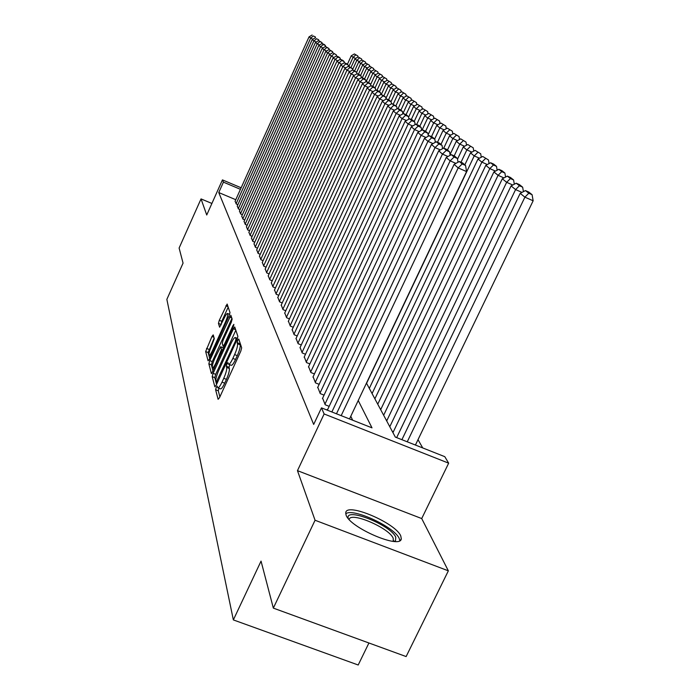 <?xml version="1.0" encoding="UTF-8"?>
<svg xmlns="http://www.w3.org/2000/svg" width="700" height="700" viewBox="0 0 700 700"><rect width="100%" height="100%" fill="white"/><g stroke="black" fill="none" stroke-linecap="round" stroke-linejoin="round"><path stroke-width="1.05" d="M216.256 387.345L215.609 389.725L218.102 399.297L219.52 397.652L240.765 351.251L241.675 347.821L238.77 339.062L237.764 340.27L237.142 342.624L237.501 343.752C237.799 345.835 236.836 349.449 234.614 354.576L232.864 358.418C230.86 362.609 229.407 364.543 228.515 364.21L227.92 362.618L226.984 363.869L226.345 366.24L226.686 367.412C226.949 369.565 225.977 373.196 223.764 378.306L222.014 382.13C220.045 386.26 218.627 388.15 217.752 387.8L217.175 386.111L216.256 387.345M218.96 388.273L218.26 390.766L219.879 396.865M239.943 342.606L240.17 344.811L237.501 343.752M229.74 364.691L229.005 367.29L229.346 368.463L226.686 367.412M346.08 515.069C349.851 527.747 400.977 549.622 401.284 538.729L400.767 535.955C395.789 523.04 346.762 502.18 345.756 512.61L346.08 515.069M213.22 334.889L211.934 336.507L205.66 351.549L208.066 360.789L209.37 359.188L229.127 315.744L229.994 312.585L227.141 304.054L219.301 320.294L218.444 323.391L219.616 327.197L224.166 318.211C225.75 314.869 226.888 313.294 227.579 313.504C228.078 314.694 227.36 317.581 225.409 322.149L212.433 350.7C210.875 353.99 209.764 355.512 209.099 355.285C208.609 354.043 209.344 351.129 211.295 346.544L214.305 338.686L213.22 334.889M235.777 199.71L218.759 192.553L223.423 182.14L222.442 179.891L241.141 187.784M273.341 608.116L315.061 520.249L448.35 570.832L406.131 656.565L273.341 608.116L261.047 561.111L233.354 619.911L166.854 299.373L183.059 263.13L179.112 248.036L201.031 198.905L206.736 214.996L222.442 179.891M448.35 570.832L421.715 518.56L297.465 470.654L315.061 520.249M297.465 470.654L324.126 413.963L321.475 407.855L371.998 427.849L358.225 400.523M218.759 192.553L313.679 424.436L321.475 407.855M213.097 373.336L212.196 376.635L214.847 386.794L216.221 385.166L236.985 339.719L237.877 336.376L234.745 326.988L233.406 328.799L213.097 373.336L215.688 374.351L214.795 377.659L216.571 384.396M211.374 373.485L208.854 363.799L209.737 360.588L230.851 315.254L232.146 319.086L231.28 322.297L223.125 340.191L222.25 343.42L223.09 346.168L224.394 344.4L232.951 325.623L233.879 324.363L233.301 326.699L211.627 373.581M211.899 203.455L201.031 198.905M327.67 409.535L327.224 409.36L327.644 410.296M322.63 398.186L325.194 404.766L329.166 406.341M317.783 387.275L320.241 393.601L324.065 395.124M313.11 376.766L315.481 382.865L319.156 384.326M308.613 366.651L310.905 372.523L314.431 373.931M304.281 356.895L306.486 362.556L309.89 363.921M300.099 347.489L302.225 352.949L305.506 354.261M296.065 338.406L298.121 343.674L301.28 344.951M292.171 329.639L294.158 334.723L297.203 335.956M288.4 321.16L290.325 326.078L293.265 327.267M284.76 312.961L286.615 317.721L289.459 318.876M281.243 305.034L283.036 309.636L285.784 310.756M277.83 297.36L279.571 301.814L282.223 302.899M274.531 289.931L276.211 294.245L278.784 295.295M271.329 282.73L272.965 286.912L275.45 287.928M268.231 275.748L269.815 279.799L272.221 280.787M265.221 268.975L266.761 272.904L269.089 273.866M262.308 262.404L263.795 266.219L266.053 267.146M259.473 256.025L260.916 259.726L263.113 260.636M256.725 249.83L258.125 253.426L260.251 254.301M254.047 243.81L255.412 247.301L257.477 248.159M251.449 237.956L252.779 241.351L254.782 242.191M248.92 232.269L250.215 235.568L252.166 236.381M246.47 226.73L247.721 229.95L249.62 230.737M244.072 221.349L245.297 224.473L247.135 225.243M241.745 216.099L242.935 219.153L244.729 219.896M239.479 210.998L240.642 213.964L242.384 214.69M237.274 206.019L238.402 208.915L240.1 209.624M352.66 420.201L350.779 416.264M237.877 204.68L236.224 203.989L235.121 201.171M422.721 447.93L418.014 439.661M393.348 431.786L392.262 431.358M387.047 420.175L386.085 419.79M380.993 409.001L380.135 408.66M375.165 398.239L374.404 397.933M369.547 387.87L368.874 387.599M233.354 619.911L358.199 665L368.926 642.994M366.476 383.101L395.325 437.089L444.789 456.671L448.665 463.173L324.126 413.963M421.715 518.56L448.665 463.173M240.45 189.324L223.423 182.14M217.989 387.896L220.412 388.841C221.296 389.2 222.722 387.31 224.691 383.18L222.014 382.13M229.346 368.463C229.618 370.624 228.646 374.255 226.441 379.365L224.691 383.18M228.743 364.297L231.175 365.26C232.085 365.601 233.537 363.676 235.541 359.476L232.864 358.418M240.17 344.811C240.468 346.902 239.514 350.516 237.291 355.644L235.541 359.476M235.83 330.207L215.688 374.351M216.195 382.331L235.34 341.373L235.97 339.036L235.401 337.566C234.509 337.26 233.065 339.194 231.096 343.35L218.768 370.352C216.606 375.34 215.644 378.919 215.862 381.071L216.195 382.331M213.054 371.114L211.383 364.805L208.854 363.799M231.928 318.412L212.266 361.594L211.383 364.805M214.707 358.68C212.704 363.387 211.969 366.38 212.476 367.684C213.168 367.938 214.314 366.389 215.898 363.037L221.463 349.51L220.631 346.745L214.707 358.68M223.02 347.777L223.414 348.408M228.191 307.16L221.778 321.291L221.095 324.966M214.139 338.1L208.136 352.529L209.702 358.453M415.424 445.043L533.146 200.778L524.895 197.164L407.251 441.805M401.905 439.688L520.196 193.331L525.464 190.584L528.789 193.244L532.087 194.688L528.736 192.028L525.464 190.584M528.789 193.244L524.895 197.164L520.196 193.331M532.087 194.688L533.146 200.778M336.473 413.796L454.116 164.343L458.168 167.904L466.576 171.588L465.552 165.463L462.665 162.986L459.323 161.516L462.192 163.984L465.552 165.463M349.51 418.95L466.576 171.588M341.18 415.651L458.168 167.904L462.192 163.984M459.323 161.516L454.116 164.343M348.224 518.438C344.592 506.599 391.125 525.105 395.789 537.276L395.456 540.969L394.686 541.45M393.251 541.354L393.225 538.309C389.401 527.984 350.254 511.254 349.178 519.514M399.831 540.619L399.271 538.606C394.905 527.091 352.555 507.491 345.73 513.826M521.99 192.395L515.585 189.586L396.664 437.614M392.945 432.635L511.079 185.911L516.224 183.207L519.418 185.754L522.646 187.171L519.435 184.616L516.224 183.207M519.418 185.754L515.585 189.586L511.079 185.911M522.646 187.171L523.425 191.651M512.794 185.01L506.651 182.306L389.786 426.729M386.689 420.936L502.32 178.78L507.351 176.12L510.414 178.561L513.59 179.961L510.501 177.502L507.351 176.12M510.414 178.561L506.651 182.306L502.32 178.78M513.59 179.961L514.316 184.205M503.956 177.914L498.067 175.324L383.652 415.249M380.678 409.675L493.903 171.929L498.82 169.304L501.769 171.657L504.884 173.031L501.918 170.669L498.82 169.304M501.769 171.657L498.067 175.324L493.903 171.929M504.884 173.031L505.575 177.056M495.469 171.089L489.808 168.604L377.746 404.206M374.876 398.834L485.8 165.34L490.613 162.75L493.448 165.016L496.51 166.364L493.657 164.097L490.613 162.75M493.448 165.016L489.808 168.604L485.8 165.34M496.51 166.364L497.157 170.188M327.477 409.938L446.259 157.439L450.144 160.851L455.892 163.38M331.87 411.967L450.144 160.851L454.099 157.028L457.398 158.48L454.615 156.1L451.343 154.656L454.099 157.028M451.343 154.656L446.259 157.439M458.019 162.225L457.398 158.48M322.446 398.571L438.707 150.806L442.444 154.088L447.956 156.511M324.94 404.197L442.444 154.088L446.329 150.351L449.566 151.778L446.898 149.494L443.686 148.076L446.329 150.351M443.686 148.076L438.707 150.806M450.153 155.312L449.566 151.778M317.608 387.642L431.463 144.445L435.05 147.595L440.335 149.923M320.005 393.059L435.05 147.595L438.874 143.938L442.041 145.338L439.477 143.141L436.328 141.75L438.874 143.938M436.328 141.75L431.463 144.445M442.592 148.68L442.041 145.338M312.944 377.125L424.489 138.32L427.945 141.347L433.011 143.588M315.254 382.34L427.945 141.347L431.699 137.769L434.814 139.143L432.346 137.034L429.257 135.669L431.699 137.769M429.257 135.669L424.489 138.32M435.33 142.301L434.814 139.143M487.305 164.526L481.863 162.129L372.067 393.566M369.303 388.386L478.004 158.987L482.72 156.45L488.451 159.95L482.72 156.45M485.45 158.629L481.863 162.129L478.004 158.987M488.451 159.95L489.073 163.581M308.455 366.993L417.786 132.431L421.102 135.345L425.976 137.489M310.678 372.015L421.102 135.345L424.795 131.845L427.858 133.192L425.486 131.162L422.45 129.824L424.795 131.845M422.45 129.824L417.786 132.431M428.348 136.176L427.858 133.192M479.448 158.209L474.215 155.907L366.581 383.311M464.835 164.841L470.496 152.88L475.108 150.369L480.69 153.773L475.108 150.369M477.741 152.469L474.215 155.907L470.496 152.88M480.69 153.773L481.276 157.22M304.124 357.227L411.32 126.753L414.523 129.561L419.204 131.626M306.267 362.066L414.523 129.561L418.154 126.131L421.164 127.461L418.871 125.51L415.887 124.189L418.154 126.131M415.887 124.189L411.32 126.753M421.619 130.279L421.164 127.461M471.879 152.127L466.847 149.905L461.011 162.26M457.511 159.171L463.26 146.982L467.775 144.515L473.218 147.822L467.775 144.515M470.312 146.536L466.847 149.905L463.26 146.982M473.218 147.822L473.769 151.104M299.95 347.804L405.099 121.284L408.179 123.996L412.694 125.982M302.015 352.476L408.179 123.996L411.757 120.636L414.706 121.94L412.51 120.059L409.57 118.755L411.757 120.636M409.57 118.755L405.099 121.284M415.144 124.609L414.706 121.94M464.581 146.256L459.734 144.112L454.177 155.907M450.03 154.569L456.278 141.304L460.705 138.862L466.008 142.082L460.705 138.862M463.155 140.822L459.734 144.112L456.278 141.304M466.008 142.082L466.524 145.197M295.925 338.713L399.096 116.008L402.071 118.624L406.411 120.54M297.92 343.219L402.071 118.624L405.589 115.334L408.494 116.62L406.368 114.8L403.48 113.523L405.589 115.334M403.48 113.523L399.096 116.008M408.896 119.14L408.494 116.62M457.546 140.604L452.874 138.53L447.484 149.992M443.765 148.111L449.531 135.817L453.88 133.411L459.051 136.544L453.88 133.411M456.242 135.301L452.874 138.53L449.531 135.817M459.051 136.544L459.541 139.501M450.756 135.135L446.25 133.14L440.965 144.41M437.517 142.275L443.03 130.515L447.291 128.153L452.331 131.197L447.291 128.153M449.566 129.972L446.25 133.14L443.03 130.515M452.331 131.197L452.795 134.015M444.203 129.859L439.854 127.934L434.665 139.02M431.471 136.649L436.739 125.396L440.912 123.06L445.839 126.026L440.912 123.06M443.118 124.819L439.854 127.934L436.739 125.396M445.839 126.026L446.285 128.704M437.868 124.758L433.668 122.894L428.12 134.776M425.6 131.259L430.649 120.444L434.752 118.143L439.565 121.03L434.752 118.143M436.887 119.84L433.668 122.894L430.649 120.444M439.565 121.03L439.985 123.585M431.743 119.831L427.683 118.029L422.091 130.016M419.808 126.297L424.769 115.649L428.794 113.383L433.493 116.2L428.794 113.383M430.859 115.028L427.683 118.029L424.769 115.649M433.493 116.2L433.895 118.624M425.819 115.054L421.899 113.312L416.675 124.53M414.19 121.503L419.072 111.011L423.027 108.771L427.621 111.519L423.027 108.771M425.023 110.373L421.899 113.312L419.072 111.011M427.621 111.519L427.998 113.829M420.088 110.434L416.29 108.754L411.285 119.516M408.59 117.215L413.551 106.522L417.445 104.309L421.925 106.995L417.445 104.309M419.379 105.858L416.29 108.754L413.551 106.522M421.925 106.995L422.284 109.191M414.531 105.962L410.856 104.326L406.061 114.669M402.85 113.724L408.205 102.165L412.029 99.986L416.421 102.603L412.029 99.986M413.901 101.483L410.856 104.326L408.205 102.165M416.421 102.603L416.762 104.703M409.159 101.631L405.598 100.047L400.916 110.136M398.064 108.675L403.025 97.947L406.779 95.795L411.075 98.35L406.779 95.795M408.599 97.248L405.598 100.047L403.025 97.947M411.075 98.35L411.399 100.345M403.944 97.422L400.488 95.891L395.894 105.831M393.234 104.169L397.994 93.861L401.686 91.735L405.895 94.229L401.686 91.735M403.454 93.144L400.488 95.891L397.994 93.861M405.895 94.229L406.201 96.127M398.886 93.345L395.535 91.858L391.011 101.657M388.535 99.811L393.12 89.889L396.751 87.789L400.873 90.23L396.751 87.789M398.466 89.154L395.535 91.858L393.12 89.889M400.873 90.23L401.161 92.032M393.977 89.39L390.731 87.946L385.901 98.42M383.959 95.62L388.377 86.03L391.956 83.956L395.99 86.345L391.956 83.956M393.619 85.286L390.731 87.946L388.377 86.03M395.99 86.345L396.27 88.069M292.031 329.936L393.304 110.924L396.174 113.444L400.356 115.299M293.956 334.285L396.174 113.444L399.639 110.215L402.491 111.484L400.435 109.725L397.6 108.474L399.639 110.215M397.6 108.474L393.304 110.924M402.876 113.864L402.491 111.484M288.269 321.449L387.713 106.015L390.486 108.447L394.511 110.233M290.132 325.658L390.486 108.447L393.89 105.28L396.699 106.522L391.93 103.591L393.89 105.28M391.93 103.591L387.713 106.015M397.058 108.78L396.699 106.522M284.637 313.241L382.305 101.264L384.983 103.618L388.876 105.341M286.44 317.31L384.983 103.618L388.342 100.511L391.108 101.736L389.191 100.1L386.444 98.884L388.342 100.511M386.444 98.884L382.305 101.264M391.44 103.871L391.108 101.736M281.12 305.305L377.081 96.679L379.671 98.954L383.434 100.616M282.861 309.243L379.671 98.954L382.979 95.9L385.7 97.108L381.15 94.325L382.979 95.9M381.15 94.325L377.081 96.679M386.015 99.129L385.7 97.108M277.716 297.623L372.033 92.234L374.535 94.439L378.166 96.049M279.396 301.429L374.535 94.439L377.799 91.446L380.467 92.636L378.683 91.105L376.023 89.924L377.799 91.446M376.023 89.924L372.033 92.234M380.774 94.544L380.467 92.636M274.418 290.185L367.141 87.946L369.565 90.072L373.074 91.63M276.054 293.869L369.565 90.072L372.776 87.132L375.41 88.305L373.678 86.817L371.061 85.654L372.776 87.132M371.061 85.654L367.141 87.946M375.69 90.108L375.41 88.305M271.224 282.975L362.408 83.781L364.752 85.846L368.148 87.351M272.808 286.545L364.752 85.846L367.92 82.959L370.51 84.114L368.839 82.679L366.257 81.532L367.92 82.959M366.257 81.532L362.408 83.781M370.781 85.82L370.51 84.114M268.126 275.984L357.822 79.756L360.098 81.751L363.379 83.212M269.658 279.449L360.098 81.751L363.213 78.916L365.767 80.054L364.14 78.663L361.602 77.534L363.213 78.916M361.602 77.534L357.822 79.756M366.021 81.664L365.767 80.054M265.116 269.203L353.377 75.854L355.582 77.788L358.759 79.205M266.613 272.562L355.582 77.788L358.654 74.996L361.174 76.116L359.599 74.769L357.096 73.657L358.654 74.996M357.096 73.657L353.377 75.854M361.41 77.647L361.174 76.116M262.203 262.623L349.064 72.065L351.199 73.938L354.279 75.311M263.646 265.886L351.199 73.938L354.235 71.199L356.711 72.301L352.721 69.895L354.235 71.199M352.721 69.895L349.064 72.065M356.939 73.745L356.711 72.301M259.376 256.235L344.881 68.39L346.955 70.21L349.939 71.54M260.776 259.411L346.955 70.21L349.947 67.515L352.389 68.6L348.477 66.246L349.947 67.515M348.477 66.246L344.881 68.39M352.608 69.965L352.389 68.6M256.629 250.04L340.821 64.82L342.834 66.596L345.73 67.882M257.994 253.111L342.834 66.596L345.791 63.936L348.197 65.013L346.754 63.779L344.365 62.711L345.791 63.936M344.365 62.711L340.821 64.82M348.399 66.299L348.197 65.013M389.209 85.549L386.067 84.14L381.342 94.413M379.426 91.744L383.784 82.285L387.301 80.237L391.256 82.574L387.301 80.237M388.911 81.532L386.067 84.14L383.784 82.285M391.256 82.574L391.519 84.21M384.589 81.821L381.535 80.456L376.985 90.344M375.025 87.973L379.312 78.645L382.777 76.624L386.654 78.907L382.777 76.624M384.344 77.875L381.535 80.456L379.312 78.645M386.654 78.907L386.899 80.474M380.091 78.19L377.125 76.869L372.741 86.406M370.598 84.639L374.964 75.11L378.376 73.115L382.183 75.346L378.376 73.115M379.899 74.331L377.125 76.869L374.964 75.11M382.183 75.346L382.419 76.834M375.725 74.664L372.838 73.377L368.62 82.582M366.214 81.55L370.746 71.671L374.098 69.694L377.834 71.89L374.098 69.694M375.585 70.884L372.838 73.377L370.746 71.671M377.834 71.89L378.053 73.299M253.951 244.011L336.875 61.364L341.644 64.33M255.281 247.004L338.835 63.079L341.749 60.462L344.12 61.53L342.729 60.331L340.366 59.272L341.749 60.462M340.366 59.272L336.875 61.364M344.312 62.738L344.12 61.53M251.361 238.157L333.051 57.995L337.68 60.883M252.648 241.062L334.95 59.666L337.829 57.094L340.165 58.144L338.809 56.98L336.481 55.939L337.829 57.094M336.324 54.854L332.71 52.692L336.324 54.854L336.49 55.939L333.051 57.995M340.349 59.29L340.165 58.144M248.832 232.461L329.324 54.731L333.821 57.531M250.093 235.287L331.17 56.35L334.014 53.821M332.71 52.692L329.324 54.731M246.382 226.922L325.71 51.546L330.076 54.276M247.599 229.67L327.504 53.13L330.312 50.636L332.588 51.651L329.035 49.542L330.312 50.636M329.035 49.542L325.71 51.546M332.754 52.71L332.588 51.651M371.481 71.243L368.672 69.991L364.543 79.004M362.285 77.831L366.634 68.329L369.941 66.377L373.599 68.521L369.941 66.377M371.385 67.524L368.672 69.991L366.634 68.329M373.599 68.521L373.817 69.869M243.994 221.524L322.192 48.458L326.436 51.109M245.175 224.201L323.934 49.989L326.707 47.539L328.956 48.545L325.465 46.471L326.707 47.539M325.465 46.471L322.192 48.458M329.114 49.569L328.956 48.545M367.342 67.909L364.621 66.684L360.553 75.582M358.435 74.252L362.635 65.074L365.89 63.14L369.486 65.24L365.89 63.14M367.299 64.26L364.621 66.684L362.635 65.074M369.486 65.24L369.688 66.526M241.666 216.282L318.762 45.447L322.892 48.029M242.821 218.89L320.469 46.944L323.199 44.52L325.421 45.518L324.205 44.476L321.991 43.488L323.199 44.52M321.991 43.488L318.762 45.447M325.57 46.515L325.421 45.518M363.326 64.663L360.675 63.473L356.668 72.257M354.69 70.77L358.741 61.897L361.953 59.999L365.479 62.055L361.953 59.999M363.317 61.084L360.675 63.473L358.741 61.897M365.479 62.055L365.671 63.271M239.4 211.173L315.429 42.525L319.454 45.036M240.529 213.71L317.082 43.977L319.786 41.589L321.974 42.569L318.614 40.583L319.786 41.589M318.614 40.583L315.429 42.525M322.123 43.549L321.974 42.569M359.415 61.504L356.834 60.349L352.564 69.703M351.024 67.428L354.953 58.817L358.111 56.928L361.585 58.949L358.111 56.928M359.45 57.995L356.834 60.349L354.953 58.817M361.585 58.949L361.76 60.104M237.195 206.194L312.183 39.672L316.094 42.114M238.289 208.661L313.801 41.09L316.47 38.736L318.631 39.708L316.47 38.736M315.324 37.756L312.183 39.672M318.771 40.653L318.631 39.708M355.6 58.424L353.089 57.304L348.924 66.447M347.384 64.312L351.251 55.808L354.375 53.944L357.779 55.921L354.375 53.944M355.67 54.976L353.089 57.304L351.251 55.808M357.779 55.921L357.954 57.024M235.043 201.338L309.024 36.89L312.83 39.279M236.11 203.744L310.599 38.273L313.233 35.954L315.368 36.916L313.233 35.954M312.121 35L309.024 36.89M315.507 37.835L315.368 36.916M218.26 390.766L215.609 389.725M239.794 343.691L237.142 342.624M229.005 367.29L226.345 366.24M226.441 379.365L223.764 378.306M237.291 355.644L234.614 354.576M235.664 329.709L233.406 328.799M214.795 377.659L212.196 376.635M217.315 382.769L216.379 382.401M217.91 381.474L217.157 381.176M236.093 341.67L235.34 341.373M237.09 339.491L235.97 339.036M237.431 338.616L235.585 337.873M212.266 361.594L209.737 360.588M231.761 317.922L229.556 317.03M225.102 344.68L224.394 344.4M233.625 325.902L232.951 325.623M216.615 363.317L215.898 363.037M221.287 353.054L220.579 352.774M222.688 350L221.463 349.51M223.248 347.874L220.684 346.85M213.106 350.971L212.433 350.7M226.091 322.429L225.409 322.149M220.92 324.389L218.444 323.391M221.778 321.291L219.301 320.294M228.034 306.679L225.873 305.804M208.136 352.529L205.66 351.549M209.002 349.405L206.526 348.425M213.903 337.295L211.934 336.507M401.284 538.729L400.706 539.919M217.289 382.821L216.291 382.428M237.51 338.406L235.401 337.566M224.227 346.623L223.151 346.194M214.296 368.401L212.66 367.754M223.195 347.769L220.631 346.745M210.831 355.967L209.265 355.346M229.679 314.352L227.579 313.504M393.969 541.415L395.456 540.969M393.216 541.354L393.619 540.531"/></g></svg>
